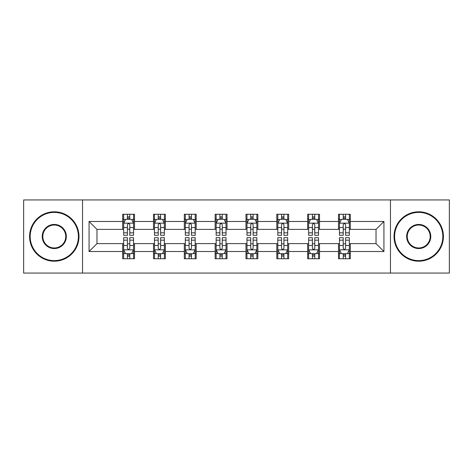<?xml version="1.0" encoding="UTF-8"?>
<svg xmlns="http://www.w3.org/2000/svg" width="473" height="473" viewBox="0 0 473 473"><rect width="100%" height="100%" fill="white"/><g stroke="black" fill="none" stroke-linecap="round" stroke-linejoin="round"><path stroke-width="0.71" d="M390.456 273.063L449.35 273.063L449.35 199.937L390.456 199.937L390.456 273.063L82.544 273.063L82.544 199.937L23.65 199.937L23.65 273.063L82.544 273.063M390.456 199.937L82.544 199.937M350.333 221.482L350.333 214.269L338.479 214.269L338.479 221.482L319.506 221.482L319.506 214.269L307.645 214.269L307.645 221.482L288.678 221.482L288.678 214.269L276.817 214.269L276.817 221.482L257.844 221.482L257.844 214.269L245.984 214.269L245.984 221.482L227.016 221.482L227.016 214.269L215.156 214.269L215.156 221.482L196.183 221.482L196.183 214.269L184.322 214.269L184.322 221.482L165.355 221.482L165.355 214.269L153.494 214.269L153.494 221.482L134.521 221.482L134.521 214.269L122.667 214.269L122.667 221.482L89.066 221.482L89.066 251.518L96.971 243.613L122.667 243.613L122.667 258.731L134.521 258.731L134.521 243.613L153.494 243.613L153.494 258.731L165.355 258.731L165.355 243.613L184.322 243.613L184.322 258.731L196.183 258.731L196.183 243.613L215.156 243.613L215.156 258.731L227.016 258.731L227.016 243.613L245.984 243.613L245.984 258.731L257.844 258.731L257.844 243.613L276.817 243.613L276.817 258.731L288.678 258.731L288.678 243.613L307.645 243.613L307.645 258.731L319.506 258.731L319.506 243.613L338.479 243.613L338.479 258.731L350.333 258.731L350.333 243.613L376.029 243.613L376.029 229.387L350.333 229.387L350.333 221.482L383.934 221.482L383.934 251.518L350.333 251.518M338.479 251.518L319.506 251.518M307.645 251.518L288.678 251.518M276.817 251.518L257.844 251.518M245.984 251.518L227.016 251.518M215.156 251.518L196.183 251.518M184.322 251.518L165.355 251.518M153.494 251.518L134.521 251.518M122.667 251.518L89.066 251.518M338.479 221.482L338.479 229.387L319.506 229.387L319.506 221.482M307.645 221.482L307.645 229.387L288.678 229.387L288.678 221.482M276.817 221.482L276.817 229.387L257.844 229.387L257.844 221.482M245.984 221.482L245.984 229.387L227.016 229.387L227.016 221.482M215.156 221.482L215.156 229.387L196.183 229.387L196.183 221.482M184.322 221.482L184.322 229.387L165.355 229.387L165.355 221.482M153.494 221.482L153.494 229.387L134.521 229.387L134.521 221.482M122.667 221.482L122.667 229.387L96.971 229.387L89.066 221.482M96.971 229.387L96.971 243.613M383.934 251.518L376.029 243.613M376.029 229.387L383.934 221.482M122.667 219.206L123.654 219.206M127.408 219.206L129.779 219.206M133.534 219.206L134.521 219.206M122.667 229.186L123.654 229.186M127.408 229.186L129.779 229.186M133.534 229.186L134.521 229.186M122.667 243.814L123.654 243.814M127.408 243.814L129.779 243.814M133.534 243.814L134.521 243.814M122.667 253.794L123.654 253.794M127.408 253.794L129.779 253.794M133.534 253.794L134.521 253.794M153.494 243.814L154.482 243.814M158.236 243.814L160.607 243.814M164.362 243.814L165.355 243.814M153.494 253.794L154.482 253.794M158.236 253.794L160.607 253.794M164.362 253.794L165.355 253.794M153.494 219.206L154.482 219.206M158.236 219.206L160.607 219.206M164.362 219.206L165.355 219.206M153.494 229.186L154.482 229.186M158.236 229.186L160.607 229.186M164.362 229.186L165.355 229.186M184.322 243.814L185.315 243.814M189.07 243.814L191.441 243.814M195.195 243.814L196.183 243.814M184.322 253.794L185.315 253.794M189.07 253.794L191.441 253.794M195.195 253.794L196.183 253.794M184.322 219.206L185.315 219.206M189.07 219.206L191.441 219.206M195.195 219.206L196.183 219.206M184.322 229.186L185.315 229.186M189.07 229.186L191.441 229.186M195.195 229.186L196.183 229.186M215.156 243.814L216.143 243.814M219.898 243.814L222.269 243.814M226.023 243.814L227.016 243.814M215.156 253.794L216.143 253.794M219.898 253.794L222.269 253.794M226.023 253.794L227.016 253.794M215.156 219.206L216.143 219.206M219.898 219.206L222.269 219.206M226.023 219.206L227.016 219.206M215.156 229.186L216.143 229.186M219.898 229.186L222.269 229.186M226.023 229.186L227.016 229.186M245.984 243.814L246.977 243.814M250.731 243.814L253.102 243.814M256.857 243.814L257.844 243.814M245.984 253.794L246.977 253.794M250.731 253.794L253.102 253.794M256.857 253.794L257.844 253.794M245.984 219.206L246.977 219.206M250.731 219.206L253.102 219.206M256.857 219.206L257.844 219.206M245.984 229.186L246.977 229.186M250.731 229.186L253.102 229.186M256.857 229.186L257.844 229.186M276.817 243.814L277.805 243.814M281.559 243.814L283.93 243.814M287.685 243.814L288.678 243.814M276.817 253.794L277.805 253.794M281.559 253.794L283.93 253.794M287.685 253.794L288.678 253.794M276.817 219.206L277.805 219.206M281.559 219.206L283.93 219.206M287.685 219.206L288.678 219.206M276.817 229.186L277.805 229.186M281.559 229.186L283.93 229.186M287.685 229.186L288.678 229.186M307.645 243.814L308.638 243.814M312.393 243.814L314.764 243.814M318.518 243.814L319.506 243.814M307.645 253.794L308.638 253.794M312.393 253.794L314.764 253.794M318.518 253.794L319.506 253.794M307.645 219.206L308.638 219.206M312.393 219.206L314.764 219.206M318.518 219.206L319.506 219.206M307.645 229.186L308.638 229.186M312.393 229.186L314.764 229.186M318.518 229.186L319.506 229.186M338.479 243.814L339.466 243.814M343.221 243.814L345.592 243.814M349.346 243.814L350.333 243.814M338.479 253.794L339.466 253.794M343.221 253.794L345.592 253.794M349.346 253.794L350.333 253.794M338.479 219.206L339.466 219.206M343.221 219.206L345.592 219.206M349.346 219.206L350.333 219.206M338.479 229.186L339.466 229.186M343.221 229.186L345.592 229.186M349.346 229.186L350.333 229.186M129.779 216.835L127.408 216.835M133.534 232.834L129.779 232.834L129.779 235.312L133.534 235.312L133.534 223.256L131.559 219.306L125.629 219.306L123.654 223.256L123.654 235.312L127.408 235.312L127.408 232.834L123.654 232.834M123.654 223.256L123.654 214.269M133.534 223.256L133.534 214.269M127.408 219.306L127.408 214.269M129.779 214.269L129.779 219.306M129.779 232.834L129.779 224.74C128.987 223.221 128.201 223.221 127.408 224.74L127.408 232.834M127.408 256.165L129.779 256.165M123.654 240.166L127.408 240.166L127.408 237.688L123.654 237.688L123.654 249.744L125.629 253.694L131.559 253.694L133.534 249.744L133.534 237.688L129.779 237.688L129.779 240.166L133.534 240.166M133.534 249.744L133.534 258.731M123.654 249.744L123.654 258.731M129.779 253.694L129.779 258.731M127.408 258.731L127.408 253.694M127.408 240.166L127.408 248.26C128.195 249.779 128.987 249.779 129.779 248.26L129.779 240.166M54.283 212.389A24.111 24.111 0 0 0 30.171 236.5A24.111 24.111 0 0 0 54.283 260.611A24.111 24.111 0 0 0 78.394 236.5A24.111 24.111 0 0 0 54.283 212.389M54.283 261.202A24.702 24.702 0 0 1 29.58 236.5A24.702 24.702 0 0 1 54.283 211.798A24.702 24.702 0 0 1 78.985 236.5A24.702 24.702 0 0 1 54.283 261.202M54.283 224.444A12.056 12.056 0 0 1 66.338 236.5A12.056 12.056 0 0 1 54.283 248.556A12.056 12.056 0 0 1 42.227 236.5A12.056 12.056 0 0 1 54.283 224.444M54.283 247.964A11.464 11.464 0 0 0 65.747 236.5A11.464 11.464 0 0 0 54.283 225.036A11.464 11.464 0 0 0 42.818 236.5A11.464 11.464 0 0 0 54.283 247.964M418.717 212.389A24.111 24.111 0 0 0 394.606 236.5A24.111 24.111 0 0 0 418.717 260.611A24.111 24.111 0 0 0 442.829 236.5A24.111 24.111 0 0 0 418.717 212.389M418.717 261.202A24.702 24.702 0 0 1 394.015 236.5A24.702 24.702 0 0 1 418.717 211.798A24.702 24.702 0 0 1 443.42 236.5A24.702 24.702 0 0 1 418.717 261.202M418.717 224.444A12.056 12.056 0 0 1 430.773 236.5A12.056 12.056 0 0 1 418.717 248.556A12.056 12.056 0 0 1 406.662 236.5A12.056 12.056 0 0 1 418.717 224.444M418.717 247.964A11.464 11.464 0 0 0 430.182 236.5A11.464 11.464 0 0 0 418.717 225.036A11.464 11.464 0 0 0 407.253 236.5A11.464 11.464 0 0 0 418.717 247.964M160.607 216.835L158.236 216.835M164.362 232.834L160.607 232.834L160.607 235.312L164.362 235.312L164.362 223.256L162.387 219.306L156.457 219.306L154.482 223.256L154.482 235.312L158.236 235.312L158.236 232.834L154.482 232.834M154.482 223.256L154.482 214.269M164.362 223.256L164.362 214.269M158.236 219.306L158.236 214.269M160.607 214.269L160.607 219.306M160.607 232.834L160.607 224.74C159.821 223.221 159.029 223.221 158.236 224.74L158.236 232.834M191.441 216.835L189.07 216.835M195.195 232.834L191.441 232.834L191.441 235.312L195.195 235.312L195.195 223.256L193.221 219.306L187.29 219.306L185.315 223.256L185.315 235.312L189.07 235.312L189.07 232.834L185.315 232.834M185.315 223.256L185.315 214.269M195.195 223.256L195.195 214.269M189.07 219.306L189.07 214.269M191.441 214.269L191.441 219.306M191.441 232.834L191.441 224.74C190.649 223.221 189.862 223.221 189.07 224.74L189.07 232.834M158.236 256.165L160.607 256.165M154.482 240.166L158.236 240.166L158.236 237.688L154.482 237.688L154.482 249.744L156.457 253.694L162.387 253.694L164.362 249.744L164.362 237.688L160.607 237.688L160.607 240.166L164.362 240.166M164.362 249.744L164.362 258.731M154.482 249.744L154.482 258.731M160.607 253.694L160.607 258.731M158.236 258.731L158.236 253.694M158.236 240.166L158.236 248.26C159.029 249.779 159.815 249.779 160.607 248.26L160.607 240.166M189.07 256.165L191.441 256.165M185.315 240.166L189.07 240.166L189.07 237.688L185.315 237.688L185.315 249.744L187.29 253.694L193.221 253.694L195.195 249.744L195.195 237.688L191.441 237.688L191.441 240.166L195.195 240.166M195.195 249.744L195.195 258.731M185.315 249.744L185.315 258.731M191.441 253.694L191.441 258.731M189.07 258.731L189.07 253.694M189.07 240.166L189.07 248.26C189.856 249.779 190.649 249.779 191.441 248.26L191.441 240.166M222.269 216.835L219.898 216.835M226.023 232.834L222.269 232.834L222.269 235.312L226.023 235.312L226.023 223.256L224.048 219.306L218.118 219.306L216.143 223.256L216.143 235.312L219.898 235.312L219.898 232.834L216.143 232.834M216.143 223.256L216.143 214.269M226.023 223.256L226.023 214.269M219.898 219.306L219.898 214.269M222.269 214.269L222.269 219.306M222.269 232.834L222.269 224.74C221.482 223.221 220.69 223.221 219.898 224.74L219.898 232.834M253.102 216.835L250.731 216.835M256.857 232.834L253.102 232.834L253.102 235.312L256.857 235.312L256.857 223.256L254.882 219.306L248.952 219.306L246.977 223.256L246.977 235.312L250.731 235.312L250.731 232.834L246.977 232.834M246.977 223.256L246.977 214.269M256.857 223.256L256.857 214.269M250.731 219.306L250.731 214.269M253.102 214.269L253.102 219.306M253.102 232.834L253.102 224.74C252.31 223.221 251.524 223.221 250.731 224.74L250.731 232.834M283.93 216.835L281.559 216.835M287.685 232.834L283.93 232.834L283.93 235.312L287.685 235.312L287.685 223.256L285.71 219.306L279.78 219.306L277.805 223.256L277.805 235.312L281.559 235.312L281.559 232.834L277.805 232.834M277.805 223.256L277.805 214.269M287.685 223.256L287.685 214.269M281.559 219.306L281.559 214.269M283.93 214.269L283.93 219.306M283.93 232.834L283.93 224.74C283.144 223.221 282.351 223.221 281.559 224.74L281.559 232.834M219.898 256.165L222.269 256.165M216.143 240.166L219.898 240.166L219.898 237.688L216.143 237.688L216.143 249.744L218.118 253.694L224.048 253.694L226.023 249.744L226.023 237.688L222.269 237.688L222.269 240.166L226.023 240.166M226.023 249.744L226.023 258.731M216.143 249.744L216.143 258.731M222.269 253.694L222.269 258.731M219.898 258.731L219.898 253.694M219.898 240.166L219.898 248.26C220.69 249.779 221.476 249.779 222.269 248.26L222.269 240.166M250.731 256.165L253.102 256.165M246.977 240.166L250.731 240.166L250.731 237.688L246.977 237.688L246.977 249.744L248.952 253.694L254.882 253.694L256.857 249.744L256.857 237.688L253.102 237.688L253.102 240.166L256.857 240.166M256.857 249.744L256.857 258.731M246.977 249.744L246.977 258.731M253.102 253.694L253.102 258.731M250.731 258.731L250.731 253.694M250.731 240.166L250.731 248.26C251.518 249.779 252.31 249.779 253.102 248.26L253.102 240.166M281.559 256.165L283.93 256.165M277.805 240.166L281.559 240.166L281.559 237.688L277.805 237.688L277.805 249.744L279.78 253.694L285.71 253.694L287.685 249.744L287.685 237.688L283.93 237.688L283.93 240.166L287.685 240.166M287.685 249.744L287.685 258.731M277.805 249.744L277.805 258.731M283.93 253.694L283.93 258.731M281.559 258.731L281.559 253.694M281.559 240.166L281.559 248.26C282.351 249.779 283.138 249.779 283.93 248.26L283.93 240.166M312.393 256.165L314.764 256.165M308.638 240.166L312.393 240.166L312.393 237.688L308.638 237.688L308.638 249.744L310.613 253.694L316.543 253.694L318.518 249.744L318.518 237.688L314.764 237.688L314.764 240.166L318.518 240.166M318.518 249.744L318.518 258.731M308.638 249.744L308.638 258.731M314.764 253.694L314.764 258.731M312.393 258.731L312.393 253.694M312.393 240.166L312.393 248.26C313.179 249.779 313.971 249.779 314.764 248.26L314.764 240.166M343.221 256.165L345.592 256.165M339.466 240.166L343.221 240.166L343.221 237.688L339.466 237.688L339.466 249.744L341.441 253.694L347.371 253.694L349.346 249.744L349.346 237.688L345.592 237.688L345.592 240.166L349.346 240.166M349.346 249.744L349.346 258.731M339.466 249.744L339.466 258.731M345.592 253.694L345.592 258.731M343.221 258.731L343.221 253.694M343.221 240.166L343.221 248.26C344.013 249.779 344.799 249.779 345.592 248.26L345.592 240.166M314.764 216.835L312.393 216.835M318.518 232.834L314.764 232.834L314.764 235.312L318.518 235.312L318.518 223.256L316.543 219.306L310.613 219.306L308.638 223.256L308.638 235.312L312.393 235.312L312.393 232.834L308.638 232.834M308.638 223.256L308.638 214.269M318.518 223.256L318.518 214.269M312.393 219.306L312.393 214.269M314.764 214.269L314.764 219.306M314.764 232.834L314.764 224.74C313.971 223.221 313.185 223.221 312.393 224.74L312.393 232.834M345.592 216.835L343.221 216.835M349.346 232.834L345.592 232.834L345.592 235.312L349.346 235.312L349.346 223.256L347.371 219.306L341.441 219.306L339.466 223.256L339.466 235.312L343.221 235.312L343.221 232.834L339.466 232.834M339.466 223.256L339.466 214.269M349.346 223.256L349.346 214.269M343.221 219.306L343.221 214.269M345.592 214.269L345.592 219.306M345.592 232.834L345.592 224.74C344.805 223.221 344.013 223.221 343.221 224.74L343.221 232.834M133.487 223.161L123.701 223.161M123.654 219.543L125.511 219.543M131.677 219.543L133.534 219.543M127.408 227.537L123.654 227.537M133.534 227.537L129.779 227.537M129.779 218.094L127.408 218.094M123.701 249.839L133.487 249.839M133.534 253.457L131.677 253.457M125.511 253.457L123.654 253.457M129.779 245.463L133.534 245.463M123.654 245.463L127.408 245.463M127.408 254.906L129.779 254.906M164.314 223.161L154.529 223.161M154.482 219.543L156.338 219.543M162.505 219.543L164.362 219.543M158.236 227.537L154.482 227.537M164.362 227.537L160.607 227.537M160.607 218.094L158.236 218.094M195.148 223.161L185.363 223.161M185.315 219.543L187.172 219.543M193.339 219.543L195.195 219.543M189.07 227.537L185.315 227.537M195.195 227.537L191.441 227.537M191.441 218.094L189.07 218.094M154.529 249.839L164.314 249.839M164.362 253.457L162.505 253.457M156.338 253.457L154.482 253.457M160.607 245.463L164.362 245.463M154.482 245.463L158.236 245.463M158.236 254.906L160.607 254.906M185.363 249.839L195.148 249.839M195.195 253.457L193.339 253.457M187.172 253.457L185.315 253.457M191.441 245.463L195.195 245.463M185.315 245.463L189.07 245.463M189.07 254.906L191.441 254.906M225.976 223.161L216.191 223.161M216.143 219.543L218 219.543M224.167 219.543L226.023 219.543M219.898 227.537L216.143 227.537M226.023 227.537L222.269 227.537M222.269 218.094L219.898 218.094M256.809 223.161L247.024 223.161M246.977 219.543L248.833 219.543M255 219.543L256.857 219.543M250.731 227.537L246.977 227.537M256.857 227.537L253.102 227.537M253.102 218.094L250.731 218.094M287.637 223.161L277.852 223.161M277.805 219.543L279.661 219.543M285.828 219.543L287.685 219.543M281.559 227.537L277.805 227.537M287.685 227.537L283.93 227.537M283.93 218.094L281.559 218.094M216.191 249.839L225.976 249.839M226.023 253.457L224.167 253.457M218 253.457L216.143 253.457M222.269 245.463L226.023 245.463M216.143 245.463L219.898 245.463M219.898 254.906L222.269 254.906M247.024 249.839L256.809 249.839M256.857 253.457L255 253.457M248.833 253.457L246.977 253.457M253.102 245.463L256.857 245.463M246.977 245.463L250.731 245.463M250.731 254.906L253.102 254.906M277.852 249.839L287.637 249.839M287.685 253.457L285.828 253.457M279.661 253.457L277.805 253.457M283.93 245.463L287.685 245.463M277.805 245.463L281.559 245.463M281.559 254.906L283.93 254.906M308.686 249.839L318.471 249.839M318.518 253.457L316.662 253.457M310.495 253.457L308.638 253.457M314.764 245.463L318.518 245.463M308.638 245.463L312.393 245.463M312.393 254.906L314.764 254.906M339.513 249.839L349.299 249.839M349.346 253.457L347.489 253.457M341.323 253.457L339.466 253.457M345.592 245.463L349.346 245.463M339.466 245.463L343.221 245.463M343.221 254.906L345.592 254.906M318.471 223.161L308.686 223.161M308.638 219.543L310.495 219.543M316.662 219.543L318.518 219.543M312.393 227.537L308.638 227.537M318.518 227.537L314.764 227.537M314.764 218.094L312.393 218.094M349.299 223.161L339.513 223.161M339.466 219.543L341.323 219.543M347.489 219.543L349.346 219.543M343.221 227.537L339.466 227.537M349.346 227.537L345.592 227.537M345.592 218.094L343.221 218.094"/></g></svg>
